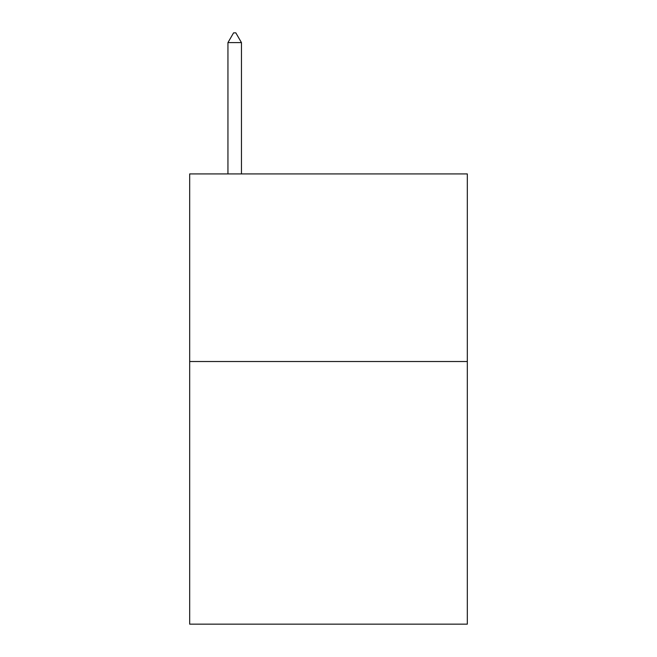 <?xml version="1.0" encoding="UTF-8"?>
<svg xmlns="http://www.w3.org/2000/svg" width="657" height="657" viewBox="0 0 657 657"><rect width="100%" height="100%" fill="white"/><g stroke="black" fill="none" stroke-linecap="round" stroke-linejoin="round"><path stroke-width="0.99" d="M467.324 361.514L467.324 624.15L189.676 624.15L189.676 173.924L467.324 173.924L467.324 361.514L189.676 361.514M241.456 42.606L235.83 32.85L233.58 32.85L227.946 42.606L241.456 42.606L241.456 173.924M227.946 42.606L227.946 173.924"/></g></svg>
